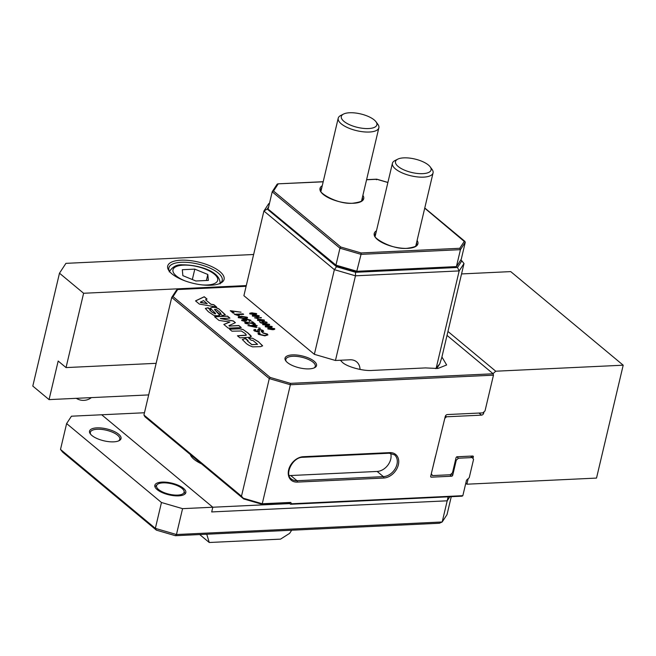 <?xml version="1.0" encoding="UTF-8"?>
<svg xmlns="http://www.w3.org/2000/svg" width="656" height="656" viewBox="0 0 656 656"><rect width="100%" height="100%" fill="white"/><g stroke="black" fill="none" stroke-linecap="round" stroke-linejoin="round"><path stroke-width="0.98" d="M180.851 260.194A28.971 10.947 -166.7 0 1 215.398 268.509A28.971 10.947 -166.7 0 1 220.605 283.146A28.971 10.947 -166.7 0 1 210.929 285.229A28.971 10.947 -166.7 0 1 169.125 270.969A28.971 10.947 -166.7 0 1 180.851 260.194M219.711 283.548A27.404 10.357 13.3 0 0 222.228 280.424A27.404 10.357 13.3 0 0 209.551 267.894A27.404 10.357 13.3 0 0 181.327 262.285A27.404 10.357 13.3 0 0 168.887 267.812A27.404 10.357 13.3 0 0 169.74 271.74M59.483 273.191L32.8 386.081L49.061 399.611L58.179 361.038L66.035 367.581L83.607 293.265L59.483 273.191L65.928 263.351L253.634 254.495M246.287 285.581L83.607 293.265M148.674 394.912L49.061 399.611M156.144 363.326L66.035 367.581M194.799 269.132L207.813 274.47L208.346 280.407L195.873 280.989L182.86 275.651L182.327 269.714L194.799 269.132L192.339 279.538M207.813 274.47L206.386 280.497M441.914 356.995L446.654 364.966L437.88 368.475L425.49 367.918L372.272 370.427C363.317 371.28 346.868 366.811 342.358 362.309L340.398 360.242M252.503 338.201L258.439 341.801L262.556 345.728L260.801 346.647L252.634 346.852C249.239 345.671 246.746 344.179 245.164 342.358L242.31 339.513L245.598 338.447L248.075 340.513L247.156 340.71L251.855 344.589L257.578 344.334L252.839 340.374L251.182 340.251L248.706 338.184L252.503 338.201L258.456 341.71L262.556 345.966M249.829 313.871L249.764 313.215L252.06 312.904L256.488 313.56C256.808 314.306 256.061 314.659 254.241 314.609L249.829 313.871L249.764 313.215L252.076 312.814L256.726 313.994M261.129 317.488L256.414 318.086L258.267 318.742L254.561 317.799L261.416 317.848M257.595 320.325L257.529 319.669L259.817 319.365L264.245 320.013C264.565 320.759 263.819 321.112 262.006 321.071L257.595 320.325L257.529 319.669L259.842 319.267L264.483 320.448M265.352 326.786L265.286 326.13L267.582 325.819L272.01 326.475C272.33 327.221 271.584 327.574 269.764 327.533L265.352 326.786L265.286 326.13L267.599 325.729L272.248 326.909M243.073 313.871L243.638 314.339L236.791 314.667L239.268 315.536L238.259 315.585L234.323 314.281L243.073 313.871L243.515 314.347M238.366 317.652L238.284 316.774L241.342 316.34L247.238 317.233C247.665 318.234 246.672 318.701 244.253 318.644L238.366 317.652L238.284 316.774L241.367 316.241L247.238 317.233L247.558 317.816M246.115 286.303L177.678 289.534L173.036 296.627L270.149 377.43L290.419 383.35L493.148 373.781L493.468 375.166L290.378 384.752L262.252 503.759L290.698 502.414L291.658 503.767L462.841 495.69L466.514 480.167L469.229 477.707L473.566 459.364L472.279 457.568L458.454 458.216L456.281 460.184L452.722 475.231A1.041 0.771 -50.2 0 1 451.64 476.215L431.328 477.174A1.041 0.771 -50.2 0 1 430.689 476.272L445.244 416.519A2.091 1.542 -50.2 0 1 447.417 414.551L482.849 412.878L485.022 410.918L493.468 375.166M447.95 331.452L495.731 371.214L493.017 373.666L447.015 335.388L493.148 373.781M314.175 361.251A16.187 6.117 -166.7 0 1 314.585 367.713A16.187 6.117 -166.7 0 1 287.385 362.522A16.187 6.117 -166.7 0 1 285.827 360.915A16.187 6.117 -166.7 0 1 293.962 354.871A16.187 6.117 -166.7 0 1 314.175 361.251M245.196 323.334C244.458 322.588 244.811 322.17 246.246 322.08L253.683 323.58L251.568 321.825L252.576 321.776L255.463 324.179L246.795 322.547L246.115 323.31L249.223 324.417L245.196 323.334L244.778 322.645M245.885 322.957L249.108 324.417M241.867 320.563L242.835 319.39L245.213 319.816L246.525 319.029L250.723 320.136L249.657 321.424L248.985 320.956L249.821 320.169L247.099 319.497L246.303 320.308L246.812 320.628L245.729 320.62L243.351 319.866L242.745 320.505L245.328 321.563L241.867 320.563L241.523 319.939M250.01 320.579L249.821 320.169M246.066 319.939L246.795 320.718M243.327 319.956L242.728 320.604L245.205 321.563M242.835 319.39L245.131 319.513M246.525 319.029L250.723 320.136L251.092 320.8M262.769 324.63L262.703 323.974L264.991 323.67L269.419 324.318C269.739 325.064 268.993 325.417 267.181 325.376L262.769 324.63L262.703 323.974L265.016 323.572L269.657 324.753M267.943 328.935L267.878 328.279L270.165 327.975L274.593 328.623C274.913 329.369 274.167 329.722 272.355 329.681L267.943 328.935L267.878 328.279L270.19 327.877L274.831 329.058M234.151 313.051L233.142 313.101L230.256 310.698L241.039 312.174L231.822 311.124L234.151 313.051M257.226 325.647L255.094 325.745L256.996 327.328L255.988 327.377L247.911 325.589L253.519 325.327L252.888 324.794L253.897 324.753L257.226 325.647M260.391 328.279L258.595 327.869L260.391 328.279M259.423 329.566L259.456 331.575L258.226 332.1L254.29 330.903L253.733 329.984L255.209 329.394L255.881 329.853L255.282 330.837L258.39 331.436L257.603 329.886L258.833 329.099L263.056 330.394L263.646 331.37L261.949 332.043L261.277 331.583L262.408 331.116L261.998 330.403L259.423 329.566L258.702 329.911M254.897 330.288L257.669 331.723L258.366 331.534L258.103 330.698M262.925 333.051L267.353 333.97L267.91 334.913L264.885 335.864L258.439 334.347L257.964 333.51L259.292 332.789L260.079 333.248L259.473 334.322L264.319 335.396C266.328 335.396 267.008 334.937 266.361 334.035L262.925 333.051M259.136 333.806L259.448 334.412L264.302 335.495C266.303 335.487 266.984 335.036 266.336 334.134M266.713 334.732L266.361 334.035M207.05 299.07L205.582 299.751L210.961 304.228L213.815 304.704L216.644 307.057L199.375 304.081L195.529 300.883L204.237 296.733L207.05 299.07M215.004 309.238L215.029 310.116L218.743 313.42L219.899 315.257L217.603 315.774L214.012 315.479L208.337 311.707L205.361 308.435L208.182 307.771L210.576 309.771L209.781 310.017L211.855 311.944L215.16 313.798L215.635 313.47L210.191 308.107L212.642 307.27L215.644 307.393L218.85 308.837L225.279 314.7L222.335 315.593L219.932 313.601L220.875 313.338L218.85 311.428L216.259 309.427L214.438 309.468M219.916 313.691L220.875 313.338M210.576 309.771L209.764 310.108L211.831 312.035L215.135 313.896L215.635 313.47M218.85 308.837L225.262 314.872M228.313 328.172L223.827 324.441L229.903 322.03L218.997 320.423L214.537 316.709L227.501 316.094L229.936 318.127L220.334 318.529L233.347 320.964L235.397 322.67L228.919 325.671L229.354 326.032L238.833 325.532L241.277 327.557L228.313 328.172M237.562 335.872L245.869 335.306C246.361 334.708 245.877 333.945 244.401 333.018L241.367 331.001L231.921 331.182L229.436 329.115L239.571 328.746L242.933 329.435L247.796 332.83L251.043 335.872L250.051 337.258L239.94 337.848L237.456 335.782L246.312 335.085M242.933 329.435L247.771 332.928L251.281 336.594M262.367 322.301L263.458 321.374L266.869 322.194L266.065 323.154L265.557 322.809L266.197 322.227L263.917 321.727L263.154 322.367L264.704 323.17L261.063 323.064L259.423 321.702L261.465 322.736L263.22 322.785L262.129 321.858M262.974 322.096L264.589 323.17M263.458 321.374L267.148 322.695M252.421 316.02L252.355 315.364L254.643 315.06L259.071 315.708C259.391 316.454 258.644 316.807 256.832 316.766L252.421 316.02L252.355 315.364L254.667 314.962L259.317 316.143M313.986 367.983A15.137 5.724 13.3 0 0 315.29 366.31A15.137 5.724 13.3 0 0 313.092 362.235A15.137 5.724 13.3 0 0 297.111 356.438A15.137 5.724 13.3 0 0 285.827 359.349A15.137 5.724 13.3 0 0 286.246 361.431M241.49 496.198L269.288 378.602L171.724 297.422L143.926 415.01L241.49 496.198L243.269 498.224L262.252 503.759L261.842 504.234L243.688 498.937L144.943 416.773L143.926 415.01M290.419 383.35L290.378 384.752L269.288 378.602L270.149 377.43M173.036 296.627L171.724 297.422L176.554 290.042L177.678 289.534M288.952 502.955L290.534 504.275L289.575 502.922L261.842 504.234M462.841 495.69L462.078 496.174L290.534 504.275L291.658 503.767M289.575 502.922L290.698 502.414M243.269 498.224L243.688 498.937M456.797 456.838L458.454 458.216M472.279 457.568L470.549 456.125M456.281 460.184L455.608 459.618M390.64 453.263A13.054 9.627 -50.2 0 1 387.934 465.071A13.054 9.627 -50.2 0 1 377.143 471.451L290.723 475.526A13.054 9.627 -50.2 0 1 289.132 475.469M252.576 321.776L255.34 324.187M246.246 322.08L253.683 323.58M244.77 322.695L246.221 322.17M251.674 321.916L252.56 321.875M248.96 321.055L249.797 320.267M246.049 319.989L246.287 320.407M241.843 320.653L242.818 319.488M245.188 319.907L246.5 319.128M250.699 320.226L251.076 320.85M238.341 317.742L238.259 316.873M247.214 317.332L247.542 317.865M239.104 317.34L243.663 318.267C245.475 318.332 246.361 318.029 246.303 317.356M243.663 318.267L243.679 318.176C245.5 318.242 246.377 317.939 246.328 317.266L246.484 317.635M246.328 317.266L241.925 316.709C240.096 316.643 239.219 316.946 239.284 317.627L243.679 318.176M236.791 314.667L239.243 315.634M234.43 314.372L243.056 313.962M262.744 324.728L262.679 324.072M263.318 324.408L266.73 325.122L268.714 324.433M266.73 325.122L268.845 324.63M268.739 324.343L265.434 323.925L263.458 324.613L266.754 325.023M265.336 326.877L265.27 326.221M265.91 326.565L269.321 327.27L271.297 326.59M269.321 327.27L271.436 326.786M271.322 326.491L268.025 326.081L266.041 326.762L269.337 327.18M267.919 329.033L267.853 328.377M268.493 328.722L271.904 329.427L273.888 328.738M271.904 329.427L274.019 328.935M273.913 328.648L270.608 328.23L268.632 328.918L271.928 329.328M230.363 310.788L240.908 312.174M231.822 311.124L234.02 313.06M255.094 325.745L256.865 327.336M248.017 325.679L253.519 325.327M252.995 324.884L257.095 325.655M250.174 325.975L255.405 327.008L254.085 325.794L250.174 325.975L255.43 326.909M258.702 327.959L260.268 328.287M261.252 331.674L261.974 330.501M259.399 329.656L259.448 331.624M255.209 329.394L255.742 329.87M253.724 330.034L255.184 329.484M254.881 330.337L255.258 330.927M258.833 329.099L263.031 330.493L263.63 331.419M257.587 329.984L258.808 329.189M267.353 333.97L267.894 334.954M262.564 332.666L267.328 334.068M259.292 332.789L259.948 333.281M257.956 333.56L259.268 332.887M259.12 333.855L259.448 334.412M205.582 299.751L210.937 304.318L213.799 304.802L216.48 307.024M195.586 300.932L204.213 296.824L206.96 299.111M200.277 302.145L207.173 303.72L203.573 300.612L200.277 302.145L200.769 302.555L207.198 303.63M215.029 310.116L219.883 315.347M214.988 309.337L215.004 310.206M207.567 307.803L210.453 309.78M205.353 308.484L207.55 307.902M210.56 309.862L209.764 310.108L210.56 309.862M212.642 307.27L215.619 307.492L218.825 308.927M210.166 308.205L212.618 307.361M223.893 324.499L229.903 322.03M214.643 316.799L227.476 316.192L229.805 318.135M220.334 318.529L233.323 321.055L235.307 322.711M228.919 325.671L229.329 326.122L238.817 325.622L241.146 327.565M245.852 335.405L246.303 335.134M229.543 329.197L239.555 328.836L242.909 329.533M251.018 335.97L251.264 336.643M265.532 322.9L266.172 322.326M259.53 321.793L261.449 322.826L263.22 322.785M262.343 322.391L263.433 321.465M266.844 322.285L267.131 322.744M257.57 320.423L257.505 319.767M258.144 320.103L261.555 320.817L263.54 320.128M261.555 320.817L263.671 320.325M263.564 320.038L260.26 319.62L258.284 320.308L261.58 320.718M256.414 318.086L258.243 318.832M254.667 317.889L261.104 317.586M252.396 316.118L252.33 315.462M252.97 315.798L256.381 316.512L258.366 315.823M256.381 316.512L258.497 316.02M258.39 315.733L255.086 315.315L253.109 316.003L256.406 316.413M249.813 313.962L249.747 313.306M250.387 313.65L253.798 314.355L255.783 313.675M253.798 314.355L255.914 313.871M255.799 313.576L252.503 313.166L250.526 313.847L253.823 314.265M249.87 338.078L252.486 338.291M248.681 338.283L249.854 338.168M244.983 338.504L247.952 340.521M242.285 339.603L244.959 338.603M247.156 340.71L251.83 344.687L257.578 344.334M375.97 121.754L377.831 124.263A20.885 7.888 -166.7 0 1 378.856 127.813A20.885 7.888 -166.7 0 1 363.301 131.815A20.885 7.888 -166.7 0 1 341.251 123.828A20.885 7.888 -166.7 0 1 338.217 118.203A20.885 7.888 -166.7 0 1 340.726 115.489L343.506 114.078A18.27 6.904 13.3 0 0 343.965 121.368A18.27 6.904 13.3 0 0 366.786 128.584A18.27 6.904 13.3 0 0 375.97 121.754A18.27 6.904 13.3 0 0 374.215 119.941A18.27 6.904 13.3 0 0 343.506 114.078M430.18 166.854L432.033 169.363A20.885 7.888 -166.7 0 1 433.058 172.913A20.885 7.888 -166.7 0 1 417.503 176.923A20.885 7.888 -166.7 0 1 395.453 168.928A20.885 7.888 -166.7 0 1 392.419 163.311A20.885 7.888 -166.7 0 1 394.928 160.589L397.708 159.178A18.27 6.904 13.3 0 0 398.167 166.476A18.27 6.904 13.3 0 0 420.988 173.684A18.27 6.904 13.3 0 0 430.18 166.854A18.27 6.904 13.3 0 0 428.417 165.041A18.27 6.904 13.3 0 0 397.708 159.178M269.067 209.846L335.954 265.139L339.956 248.206L272.207 191.823L268.206 208.764M336.372 265.852L335.954 265.139L336.372 265.852L335.954 265.139L357.053 271.289L456.428 266.598L460.438 249.665L361.054 254.356L356.643 271.764M461.266 259.218L456.314 266.877L461.266 259.218L465.268 242.285L424.719 208.182M456.428 266.598L455.748 267.197L356.749 271.871L336.143 265.869M277.037 184.451L278.16 183.942L273.519 191.035L340.817 247.033L361.087 252.945L459.758 248.288L460.438 249.665L465.268 242.285M424.768 207.993L464.973 241.441L464.399 241.203L459.758 248.288M361.087 252.945L361.054 254.356L339.956 248.206L340.817 247.033M376.421 179.76L376.831 179.285L376.421 179.76L376.831 179.285L366.573 179.769M323.203 181.704L277.726 183.852L323.178 181.819M273.519 191.035L272.33 191.536L277.152 184.172M483.989 411.845L483.677 413.173A2.091 1.542 -50.2 0 1 481.504 415.141L446.498 416.79L444.817 418.315M431.279 473.755L432.599 475.584L450.319 474.747L452.492 472.787L456.051 457.732A1.041 0.771 -50.2 0 1 457.134 456.756L472.689 456.018A1.041 0.771 -50.2 0 1 473.337 456.92L472.96 458.511M445.465 415.929L446.498 416.79M432.599 475.584L431.14 474.37M435.527 455.994L431.32 473.788M465.776 483.283L466.883 484.202L596.517 478.085L623.2 365.195L510.729 271.609L461.545 273.929M495.731 371.214L623.2 365.195M468.195 478.642L466.883 484.202M168.912 494.14A14.153 5.346 13.3 0 0 184.008 490.918A14.153 5.346 13.3 0 0 171.741 483.816A14.153 5.346 13.3 0 0 157.235 484.587A14.153 5.346 13.3 0 0 168.912 494.14M184.008 490.918L184.902 493.476A15.662 5.92 -166.7 0 1 185.033 493.943M154.955 486.834A15.662 5.92 -166.7 0 1 155.283 486.473L157.235 484.587M190.314 454.526A26.101 9.865 13.3 0 0 201.482 463.825M144.459 412.755L101.696 414.772L212.806 507.227L211.699 511.934L447.195 500.815L449.852 496.756L447.195 500.815L448.13 496.838M66.617 423.571L60.5 449.442L155.349 528.375L176.448 534.525L442.185 521.979L447.195 500.815L211.699 511.934L212.806 507.227L101.696 414.772L71.447 416.199L66.617 423.571L161.466 502.504L182.565 508.654L289.722 503.595M183.508 488.359A15.924 6.019 -166.7 0 1 185.82 492.64A15.924 6.019 -166.7 0 1 173.955 495.698A15.924 6.019 -166.7 0 1 157.153 489.597A15.924 6.019 -166.7 0 1 154.832 485.317A15.924 6.019 -166.7 0 1 166.698 482.258A15.924 6.019 -166.7 0 1 183.508 488.359M118.679 434.223A16.187 6.117 -166.7 0 1 119.089 440.684A16.187 6.117 -166.7 0 1 91.889 435.486A16.187 6.117 -166.7 0 1 90.331 433.887A16.187 6.117 -166.7 0 1 98.466 427.835A16.187 6.117 -166.7 0 1 118.679 434.223M118.482 440.955A15.137 5.724 13.3 0 0 119.794 439.282A15.137 5.724 13.3 0 0 117.596 435.207A15.137 5.724 13.3 0 0 101.606 429.409A15.137 5.724 13.3 0 0 90.331 432.312A15.137 5.724 13.3 0 0 90.749 434.395M182.565 508.654L176.448 534.525L175.431 535.706L439.381 523.25L442.185 521.979L447.023 514.607L451.254 496.69M161.466 502.504L155.349 528.375L156.399 530.155L62.664 452.164L60.5 449.442M175.431 535.706L156.399 530.155M206.755 534.23L209.248 542.496L280.538 539.134L289.657 533.328L291.682 530.22M435.576 368.631L439.766 363.891L436.716 368.574M209.248 542.496L199.711 534.566M269.493 203.311L268.739 203.647L263.909 211.027L267.189 209.043L336.528 266.738L355.56 272.289L457.478 267.476L461.832 260.826L464.005 263.54L459.167 270.92L457.478 267.476M268.673 206.771L267.189 209.043M436.355 367.426L459.167 270.92L355.462 275.815L334.371 269.657L336.528 266.738M334.371 269.657L263.909 211.027L243.893 295.692L314.355 354.33L334.371 269.657M314.355 354.33L335.454 360.48L355.462 275.815L355.56 272.289M461.832 260.826L460.832 259.981M464.005 263.54L441.767 357.618L439.766 363.891M335.454 360.48L349.984 359.791A15.662 11.554 -50.2 0 1 356.659 361.866A15.662 11.554 -50.2 0 1 360.029 369.443M184.844 280.801A22.968 8.676 -166.7 0 1 172.905 270.879A22.968 8.676 -166.7 0 1 183.409 265.139A22.968 8.676 -166.7 0 1 214.348 274.167A22.968 8.676 -166.7 0 1 207.263 284.983A22.968 8.676 -166.7 0 1 202.146 284.893M303.285 456.707L389.705 452.624A14.096 10.398 -50.2 0 1 398.364 464.776A14.096 10.398 -50.2 0 1 383.703 478.027L297.283 482.103A14.096 10.398 -50.2 0 1 288.615 469.958A14.096 10.398 -50.2 0 1 303.285 456.707A1.041 0.582 87.3 0 1 302.793 457.298C292.56 456.986 284.155 474.591 291.395 478.987A13.054 9.627 129.8 0 0 296.963 480.717A1.041 0.582 87.3 0 1 297.283 482.103M451.64 476.215L449.901 474.772M430.664 476.625L431.328 477.174M451.197 473.96L452.722 475.231M290.723 475.526L296.963 480.717L383.383 476.633A13.054 9.627 129.8 0 0 395.675 467.826A13.054 9.627 129.8 0 0 394.51 454.846L389.213 453.222L302.793 457.298M377.143 471.451L383.383 476.633A1.041 0.582 87.3 0 1 383.703 478.027M389.705 452.624A1.041 0.582 87.3 0 1 389.213 453.222M321.719 187.977A21.402 8.085 13.3 0 0 320.809 189.584C316.159 191.298 337.25 205.057 353.24 203.163C365.261 201.376 361.3 199.695 362.465 199.432A21.402 8.085 13.3 0 0 362.366 197.579M362.891 195.34A22.452 8.479 -166.7 0 1 353.51 203.262A22.452 8.479 -166.7 0 1 327.106 197.021A22.452 8.479 -166.7 0 1 322.252 185.73M375.921 233.077A21.402 8.085 13.3 0 0 375.011 234.684C370.361 236.398 391.452 250.157 407.442 248.263C419.463 246.476 415.502 244.795 416.667 244.532A21.402 8.085 13.3 0 0 416.568 242.687M417.101 240.44A22.452 8.479 -166.7 0 1 407.712 248.362A22.452 8.479 -166.7 0 1 381.308 242.13A22.452 8.479 -166.7 0 1 376.454 230.838M387.876 182.507L376.831 179.285M481.504 415.141L479.003 413.059M483.07 412.673L483.677 413.173M473.337 456.92L472.279 456.043M198.415 462.259L198.612 461.43M169.264 271.879C172.421 266.697 176.866 264.352 182.598 264.835C197.8 264.77 220.908 271.043 220.072 283.892M76.317 398.323A13.054 13.054 0 0 0 91.373 397.618M338.217 118.203L320.964 191.183M378.856 127.813L361.604 200.785M392.419 163.311L375.166 236.283M433.058 172.913L415.814 245.893M268.501 209.6L336.052 265.819M387.893 182.434L376.741 179.178M366.606 179.654L376.716 179.178"/></g></svg>
